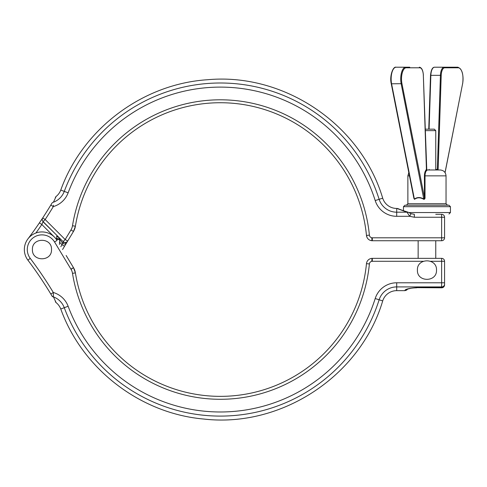 <?xml version="1.0" encoding="UTF-8"?>
<svg xmlns="http://www.w3.org/2000/svg" width="487" height="487" viewBox="0 0 487 487"><rect width="100%" height="100%" fill="white"/><g stroke="black" fill="none" stroke-linecap="round" stroke-linejoin="round"><path stroke-width="0.73" d="M56.742 239.951A163.882 163.882 0 0 1 56.772 239.434L59.7 239.616A160.941 160.941 0 0 0 59.475 244.456M53.387 205.216L53.314 206.598A399.316 399.316 0 0 1 45.169 219.527L65.167 239.531L70.956 229.949A11.743 11.743 0 0 0 72.496 225.743A149.746 149.746 0 0 1 369.389 235.148A2.934 2.934 0 0 0 372.312 237.802L441.636 237.802L441.636 217.251L414.352 217.251L409.707 216.307L396.704 216.307L396.704 212.186A18.427 18.427 0 0 1 379.136 199.317A166.554 166.554 0 0 0 64.272 191.385L60.759 190.076A14.683 14.683 0 0 1 56.084 196.486L53.436 202.215L56.084 196.486L55.354 197.332M414.352 217.251L414.352 214.31L411.034 213.683L409.707 216.307L406.974 212.186L396.704 212.186L396.704 208.442A14.683 14.683 0 0 1 382.703 198.185C360.812 124.538 284.268 72.703 207.754 79.716C142.788 83.776 82.802 128.799 60.759 190.076M423.282 261.288L372.312 261.288A2.934 2.934 0 0 0 369.389 263.942A149.746 149.746 0 0 1 72.496 273.353A11.743 11.743 0 0 0 70.956 269.147L54.532 241.954A14.683 14.683 0 0 0 33.743 237.388A14.683 14.683 0 0 0 30.249 258.384A399.316 399.316 0 0 1 53.314 292.492L53.436 296.875L56.084 302.604A14.683 14.683 0 0 1 60.759 309.014C82.352 368.909 140.128 413.42 203.548 419.015C281.328 428.158 360.447 376.007 382.703 300.905A14.683 14.683 0 0 1 396.704 290.654L404.934 290.654L404.934 290.325C405.464 289.126 409.378 288.231 416.677 287.647L441.636 287.647A2.934 2.788 0 0 0 444.57 284.858L444.57 282.783L444.57 284.858L444.57 282.783L441.636 282.783L441.636 261.288L430.624 261.288M423.83 199.347L401.191 83.934A11.743 4.961 -90 0 1 400.722 78.955A11.743 4.961 -90 0 1 405.689 67.212L396.108 67.212A11.743 4.961 90 0 0 391.14 78.955A11.743 4.961 90 0 0 391.609 83.934L414.382 199.098C417.17 197.04 420.36 197.04 423.964 199.098L424.427 197.357L424.427 175.85C424.524 172.757 425.194 170.712 426.435 169.72L423.343 75.382A8.224 3.476 90 0 0 419.879 67.796L406.219 67.796A11.158 4.718 90 0 0 401.945 83.685L424.427 197.357L425.017 197.357C425.157 198.55 424.761 199.213 423.83 199.347C420.342 197.29 417.243 197.29 414.54 199.347L413.713 197.357M436.498 270.096C437.089 257.806 416.835 257.763 417.414 270.096C416.823 282.405 437.082 282.411 436.498 270.096M425.212 130.632L435.762 130.632L435.762 169.975L435.956 169.433L437.344 169.458L440.431 75.339L430.849 75.339L429.09 129.165M425.163 129.165L434.294 129.165L435.762 130.632M396.704 208.442L403.467 210.725L403.467 206.677L450.445 206.677L448.977 205.21L406.401 205.21L407.869 203.743L446.037 203.743L447.51 205.21M435.762 214.31L441.636 214.31A2.934 2.934 0 0 1 444.57 217.251L444.57 237.802A2.934 2.934 0 0 1 441.636 240.736L372.312 240.736A2.934 0.511 -90 0 1 371.8 237.839M51.506 249.545C52.103 237.254 31.85 237.212 32.422 249.545C31.832 261.854 52.097 261.86 51.506 249.545M56.705 236.152L59.481 238.052L63.091 241.607L43.093 221.603L41.839 224.507L56.772 239.434L56.705 236.152L58.842 237.352M56.547 238.563C58.964 238.813 59.986 238.764 59.615 238.423L59.816 238.405M73.47 231.465L67.681 241.047L73.47 231.465L75.4 226.212L73.47 231.465A14.683 14.683 0 0 0 75.4 226.212A14.683 14.683 0 0 1 73.47 231.465L70.956 229.949M67.681 258.043L73.47 267.625L75.4 272.884L73.47 267.625A14.683 14.683 0 0 1 75.4 272.884A146.806 146.806 0 0 0 366.468 263.662A5.874 5.874 0 0 1 372.312 258.353L441.636 258.353A2.934 2.934 0 0 1 444.57 261.288L444.57 282.783M426.393 169.993L426.965 170.28C425.76 171.168 425.108 173.025 425.017 175.85L446.037 175.85C445.69 172.282 443.736 170.322 440.169 169.975L426.953 169.975M406.974 212.186L396.911 208.442C399.243 208.704 395.395 208.144 407.796 212.113L407.796 212.113A2.934 1.759 -73.7 0 0 406.974 212.186M60.832 246.708L62.044 244.705L64.552 246.227L67.681 241.047L62.549 249.545M43.02 221.78L55.567 234.077M66.122 255.468L73.47 267.625A14.683 14.683 0 0 1 75.4 272.884A146.806 146.806 0 0 0 366.468 263.662A5.874 5.874 0 0 1 372.312 258.353A2.934 0.511 -90 0 0 371.8 261.251M55.561 301.453L54.374 298.878M396.704 216.307A22.548 22.548 0 0 1 375.203 200.559A162.427 162.427 0 0 0 68.131 192.828A22.548 22.548 0 0 1 53.314 206.598L50.8 205.082L51.872 203.292C56.285 195.762 56.285 195.762 51.872 203.292L51.403 204.077M41.681 219.479L42.479 218.273M43.093 221.603A2.934 2.934 0 0 1 42.716 217.914A2.934 2.934 0 0 0 43.093 221.603L45.169 219.527L42.716 217.914A396.381 396.381 0 0 1 27.899 238.94A396.381 396.381 0 0 0 39.41 222.857L42.716 217.914A396.381 396.381 0 0 1 39.41 222.857L41.839 224.507L42.29 223.484M50.812 294.032L53.314 292.492A22.548 22.548 0 0 1 68.131 306.268L64.272 307.705A18.427 18.427 0 0 0 53.436 296.875A2.934 2.52 149.2 0 1 51.872 295.804L50.8 294.008L51.872 295.804C56.285 303.328 56.285 303.328 51.872 295.804L52.419 296.723M42.162 280.342L39.41 276.232M40.086 277.231L40.731 278.187M41.127 278.783L42.716 281.176M426.953 205.21L404.934 205.21L403.467 206.677M458.334 67.796A0.584 0.53 -90 0 0 457.804 67.212L434.562 67.212A8.809 3.726 90 0 0 430.849 75.339L430.514 75.363C431.068 69.951 432.419 67.23 434.562 67.212L457.804 67.212C462.114 68.837 463.734 74.365 462.65 83.801L462.607 83.685A11.158 4.718 90 0 0 458.334 67.796L444.674 67.796A8.224 3.476 90 0 0 441.21 75.382L438.117 169.72L438.422 169.975M406.219 67.796A0.584 0.53 90 0 0 405.689 67.212L409.768 67.212M59.56 242.228L62.044 244.705L62.567 243.153L59.712 239.488M64.534 242.398L66.122 243.628A2.934 1.443 -148.9 0 1 62.567 243.153A2.934 0.31 -34.4 0 0 63.998 242.222M71.461 269.08L73.47 267.625L70.956 269.147M62.318 242.849A2.934 0.31 -34.7 0 0 63.602 242.015M369.225 239.86L368.367 239.214M370.199 240.347L372.312 240.736A5.874 5.874 0 0 1 366.468 235.428L367.064 237.504M369.225 259.23L368.367 259.875M58.677 237.315L61.557 240.073A2.934 0.39 134.7 0 0 61.557 240.073A2.934 0.39 134.7 0 0 61.569 240.085M407.302 212.527A2.934 1.546 -68.3 0 1 408.386 212.32L407.796 212.113M27.899 260.155A17.617 17.617 0 0 1 32.093 234.953A17.617 17.617 0 0 1 57.046 240.438A17.617 17.617 0 0 0 32.093 234.953A17.617 17.617 0 0 0 27.899 260.155A396.381 396.381 0 0 1 50.8 294.008A396.381 396.381 0 0 0 27.899 260.155L30.249 258.384M68.131 192.828L64.272 191.385A18.427 18.427 0 0 1 53.436 202.215A2.934 2.52 -149.2 0 0 51.872 203.292M42.716 217.914A396.381 396.381 0 0 0 50.8 205.082A396.381 396.381 0 0 1 42.716 217.914M67.681 241.047A2.934 2.934 0 0 1 65.167 242.465A2.934 2.934 0 0 0 67.681 241.047L65.167 239.531L63.091 241.607A2.934 2.934 0 0 0 65.167 242.465A2.934 2.934 0 0 1 63.091 241.607M369.389 235.148L366.468 235.428A146.806 146.806 0 0 0 75.4 226.212A146.806 146.806 0 0 1 366.468 235.428A5.874 5.874 0 0 0 372.312 240.736L372.312 237.802M404.934 290.325A2.934 2.922 -0 0 0 407.077 289.4M444.57 261.288A2.934 2.934 0 0 0 441.636 258.353A2.934 2.934 0 0 1 444.57 261.288A2.934 2.934 0 0 0 441.636 258.353L441.636 261.288L444.57 261.288M438.142 169.975A0.584 0.511 125.6 0 1 438.117 169.72L437.344 169.458L437.149 169.975M429.157 169.433L428.907 169.975M401.945 83.685L391.262 83.801L413.92 198.416L414.382 199.098A0.584 0.329 -127.1 0 1 414.54 199.347M426.143 169.458L426.435 169.72A0.584 0.511 -125.6 0 0 426.965 170.28M413.913 198.367L413.78 197.357M375.203 200.559L382.703 198.185M68.131 306.268A162.427 162.427 0 0 0 375.203 298.531L379.136 299.779A166.554 166.554 0 0 1 64.272 307.705L60.759 309.014M375.203 298.531A22.548 22.548 0 0 1 396.704 282.783L396.704 286.91A18.427 18.427 0 0 0 379.136 299.779L382.703 300.905M416.677 287.647L441.636 287.799L441.636 286.91L396.704 286.91L396.704 290.654M424.427 175.85L425.017 175.85L425.017 197.357M450.445 206.677L450.445 212.551L408.916 212.551M409.457 175.85L407.869 175.85L408.824 172.635M396.704 282.783L441.636 282.783L441.636 286.91A2.934 2.752 180 0 0 444.57 284.158M41.839 224.507A399.316 399.316 0 0 1 35.91 232.999M441.21 75.382L440.431 75.339A8.809 3.726 -90 0 1 444.144 67.212A0.584 0.53 -90 0 1 444.674 67.796M445.033 172.562L462.607 83.685M428.803 129.165L430.514 75.363L428.749 129.165M444.57 217.251L441.636 217.251L441.636 214.31M372.312 261.288L372.312 258.353M369.389 263.942L366.468 263.662M72.496 273.353L75.4 272.884M54.532 241.954L57.046 240.438M72.496 225.743L75.4 226.212M441.636 240.736L441.636 237.802L444.57 237.802M462.565 83.886L445.081 172.635M423.343 75.351L423.398 75.363C423.039 70.274 421.693 67.559 419.35 67.212A0.584 0.53 90 0 1 419.879 67.796M426.368 169.993L426.77 170.03L423.343 75.382M396.108 67.212C393.119 66.129 389.35 75.887 391.262 83.801L391.304 83.685M450.445 212.551L448.977 214.018M435.762 258.353L435.762 240.736M446.037 175.85L446.037 203.743M59.791 238.575L59.7 239.616M407.869 175.85L407.869 203.743M418.144 258.353L418.144 240.736M61.557 240.073L62.86 241.369M411.034 213.683L408.386 212.32M56.084 302.604L55.354 301.757M406.852 289.515L407.333 289.041L406.852 289.515C407.449 289.448 408.946 287.994 416.677 287.799L416.61 287.799M410.614 288.383L409.025 288.748M404.934 290.654L406.621 290.118L407.436 289.254M441.636 287.799A2.934 2.934 0 0 0 444.57 284.858"/></g></svg>
